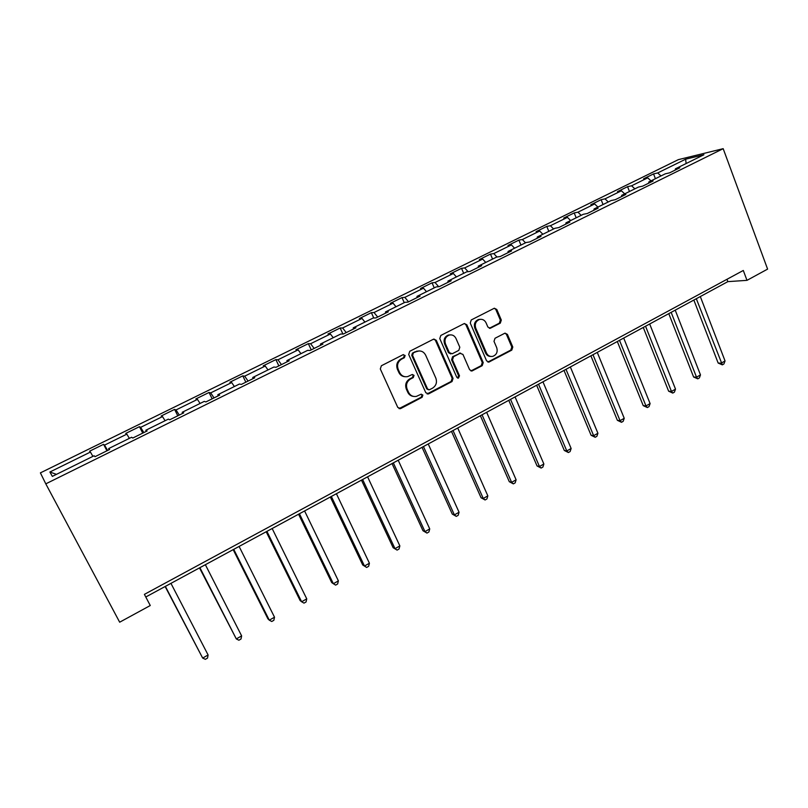 <?xml version="1.0" encoding="UTF-8"?>
<svg xmlns="http://www.w3.org/2000/svg" width="808" height="808" viewBox="0 0 808 808"><rect width="100%" height="100%" fill="white"/><g stroke="black" fill="none" stroke-linecap="round" stroke-linejoin="round"><path stroke-width="1.21" d="M405.131 355.49L403.041 354.712L381.376 365.751L380.305 368.953L397.788 407.454L400.778 408.515L422.13 397.284L422.867 395.072L421.17 394.193L416.373 396.395C412.888 396.94 410.292 395.597 408.575 392.355L407.141 389.173C405.677 384.84 406.808 381.457 410.525 379.013L413.292 377.578L414.029 375.356L412.292 374.478L407.676 376.599C404.101 377.225 401.424 375.871 399.647 372.538L398.203 369.327C396.718 364.964 397.859 361.57 401.606 359.136L404.384 357.712L405.131 355.49M404.949 376.71C402.172 376.498 400.132 375.074 398.839 372.458L397.395 369.256C395.91 364.903 397.041 361.509 400.788 359.085L403.566 357.671L404.313 355.449L403.384 354.591M399 408.626L421.281 397.162L422.018 394.95L421.261 394.173M413.514 396.415C410.898 396.112 408.969 394.718 407.757 392.244L406.323 389.062C404.859 384.739 405.98 381.356 409.696 378.922L412.464 377.498L413.201 375.276L412.363 374.457M500.304 323.149L501.314 320.079L496.799 309.484L494.344 308.222L471.276 319.938L470.246 323.038L486.578 360.822L488.921 362.075L511.787 350.116L512.797 347.046L507.404 334.381L505.02 333.128L495.021 338.269L494.001 341.35L496.708 347.662C497.91 351.894 496.607 354.793 492.799 356.358C489.981 356.843 487.881 355.722 486.487 353.005L475.761 328.149C474.549 323.998 475.791 321.109 479.477 319.473C482.416 318.887 484.618 320.019 486.073 322.857L487.85 327.008L490.274 328.27L500.304 323.149L499.334 323.17L500.344 320.099L495.839 309.525L494.314 308.222M45.793 483.851L119.675 622.2L150.268 605.525L144.4 594.365L743.299 270.468L746.986 280.346L767.6 269.114L723.18 148.672L45.793 483.851L40.4 472.872L678.336 159.651L723.18 148.672M436.31 340.37L433.381 339.249L409.757 351.288L408.696 354.459L425.816 392.739L428.755 393.799L452.036 381.548L453.066 378.427L436.31 340.37L433.916 339.057M440.815 335.461L464.348 323.503L466.842 324.776L483.214 362.59L482.194 365.681L471.983 370.983L469.62 369.731L462.944 354.419L460.075 353.328L453.52 356.722L452.49 359.843L459.5 375.821L458.429 378.134L456.762 377.255L439.774 338.603L440.815 335.461M655.399 178.699L653.561 173.902L643.612 178.79L647.703 177.851L631.583 185.79L627.574 186.678L617.453 191.658L621.413 190.789L605.01 198.859L601.122 199.687L590.83 204.747L594.658 203.949L577.952 212.171L574.205 212.918L563.721 218.069L567.418 217.362L550.41 225.725L546.794 226.392L536.128 231.643L539.683 231.007L522.362 239.532L518.888 240.117L508.02 245.46L511.434 244.905L493.789 253.591L490.476 254.086L479.397 259.53L482.659 259.065L464.691 267.902L461.519 268.327L450.248 273.872L453.349 273.488L435.037 282.497L432.038 282.82L420.544 288.476L423.483 288.183L404.818 297.364L401.99 297.596L390.274 303.354L393.041 303.162L374.013 312.524L371.367 312.656L359.429 318.524L362.014 318.423L342.622 327.967L340.148 327.998L327.987 333.987L330.381 333.997L310.605 343.723L308.333 343.652L295.92 349.743L298.132 349.864L277.962 359.782L275.881 359.6L263.236 365.822L265.236 366.044L244.662 376.174L242.794 375.871L229.886 382.214L231.674 382.558L210.696 392.89L209.04 392.466L195.869 398.94L197.445 399.404L176.023 409.939L174.599 409.404L161.166 416.009L162.509 416.595L140.643 427.351L139.451 426.685L125.745 433.421L126.846 434.149L104.535 445.127L103.575 444.319L89.587 451.197L90.435 452.056L49.884 472.013L52.348 476.387L94.122 455.762L95.041 456.682L109.666 449.46L108.636 448.591L109.13 449.723M653.561 173.902L657.692 172.942L685.618 159.196L703.92 154.752L675.448 168.801L679.851 167.781L669.62 172.831L665.267 173.831L648.814 181.952L653.096 181.002L642.673 186.143L638.451 187.072L621.705 195.334L625.846 194.455L615.231 199.707L611.141 200.546L594.082 208.969L598.092 208.171L587.275 213.514L583.325 214.282L565.954 222.857L569.812 222.139L558.793 227.583L554.995 228.27L537.29 237.007L540.996 236.38L529.765 241.925L526.119 242.521L508.081 251.419L511.626 250.884L500.182 256.54L496.698 257.045L478.306 266.115L481.689 265.67L470.024 271.438L466.701 271.841L447.965 281.093L451.177 280.75L439.279 286.628L436.128 286.941L417.019 296.374L420.049 296.122L407.919 302.121L404.959 302.323L385.466 311.949L388.315 311.807L375.932 317.918L373.165 318.019L353.278 327.836L355.934 327.796L343.309 334.037L340.734 334.027L320.443 344.036L322.897 344.117L310.009 350.49L307.646 350.359L286.941 360.58L289.183 360.772L276.033 367.276L273.882 367.034L252.752 377.457L254.762 377.78L241.339 384.406L239.41 384.042L217.847 394.688L219.635 395.132L205.919 401.909L204.232 401.404L182.214 412.282L183.749 412.858L169.751 419.776L168.306 419.14L145.814 430.24L147.107 430.967L132.795 438.027L131.613 437.259L108.636 448.591M651.006 180.871L647.703 177.851M634.866 188.84L631.583 185.79M648.814 181.952L648.612 183.214M624.685 193.859L621.413 190.789M608.262 201.97L605.01 198.859M621.705 195.334L621.524 196.597M597.9 207.08L594.658 203.949M581.174 215.342L577.952 212.171M594.082 208.969L593.941 210.221M570.63 220.544L567.418 217.362M553.601 228.957L550.41 225.725M565.954 222.857L565.842 224.099M542.855 234.259L539.683 231.007M525.513 242.814L522.362 239.532M537.29 237.007L537.209 238.249M514.575 248.218L511.434 244.905M496.96 257.005L493.789 253.591M508.081 251.419L508.03 252.662M485.76 262.438L482.659 259.065M468.074 271.68L464.691 267.902M478.306 266.115L478.296 267.347M456.409 276.932L453.349 273.488M438.673 286.689L435.037 282.497M447.965 281.093L447.986 282.325M426.493 291.698L423.483 288.183M408.545 301.808L404.818 297.364M417.019 296.374L417.09 297.586M396.011 306.737L393.041 303.162M377.69 317.049L374.013 312.524M385.466 311.949L385.578 313.161M364.933 322.079L362.014 318.423M346.238 332.593L342.622 327.967M353.278 327.836L353.429 329.038M333.26 337.724L330.381 333.997M314.161 348.44L310.605 343.723M320.443 344.036L320.645 345.238M300.95 353.662L298.132 349.864M281.447 364.6L277.962 359.782M286.941 360.58L287.183 361.762M268.004 369.933L265.236 366.044M248.076 381.083L244.662 376.174M252.752 377.457L253.035 378.629M234.391 386.527L231.674 382.558M214.029 397.9L210.696 392.89M217.847 394.688L218.18 395.849M200.091 403.455L197.445 399.404M179.285 415.07L176.023 409.939M182.214 412.282L182.598 413.433M165.084 420.726L162.509 416.595M143.824 432.583L140.643 427.351M145.814 430.24L146.258 431.381M129.361 438.37L126.846 434.149M107.615 450.47L104.535 445.127M92.88 456.369L90.435 452.056M56.459 474.357L49.884 472.013M145.783 596.991L727.846 281.639L746.986 280.346M686.123 163.539L685.618 159.196M661.005 175.932L657.692 172.942M675.448 168.801L675.215 170.074M726.968 279.305L727.846 281.639M106.939 450.803L103.575 444.319M142.733 433.128L139.451 426.685M177.79 415.807L174.599 409.404M212.161 398.829L209.04 392.466M245.834 382.184L242.794 375.871M278.861 365.873L275.881 359.6M311.231 349.884L308.333 343.652M342.915 334.037L340.148 327.998M373.771 317.999L371.367 312.656M404.242 302.677L401.99 297.596M434.239 287.87L432.038 282.82M463.681 273.336L461.519 268.327M492.577 259.075L490.476 254.086M520.948 245.066L518.888 240.117M548.814 231.32L546.794 226.392M576.175 217.806L574.205 212.918M603.051 204.545L601.122 199.687M629.452 191.506L627.574 186.678M427.079 393.92L451.137 381.457L452.167 378.336L435.431 340.35M413.312 353.157L412.575 355.379L427.573 388.951L429.26 389.83L432.502 388.183C436.158 385.759 437.269 382.406 435.835 378.114L425.675 355.217C423.877 351.813 421.18 350.46 417.554 351.157L412.484 353.116L411.737 355.328L412.575 355.379M428.331 389.739L426.715 388.85L411.737 355.328M419.15 350.924L416.231 351.672M412.484 353.116L415.393 351.631M470.923 370.943L481.255 365.62L482.275 362.529L465.923 324.796L464.398 323.493M460.631 353.126L452.621 356.681L451.591 359.792L458.591 375.74L459.5 375.821M458.429 378.134L457.54 378.053L458.591 375.74M455.964 338.431C454.49 335.593 452.258 334.462 449.278 335.047C445.481 336.694 444.208 339.623 445.45 343.824L449.339 352.672L452.228 353.763L458.782 350.379L459.813 347.258L455.964 338.431M450.298 334.865L448.379 335.037C444.592 336.684 443.329 339.613 444.572 343.804L445.45 343.824M450.753 353.924L448.44 352.631L444.572 343.804M489.305 328.29L499.334 323.17M480.305 319.311L478.538 319.493C474.851 321.13 473.619 324.018 474.831 328.159L475.761 328.149M490.84 356.459C488.436 356.459 486.669 355.288 485.537 352.965L474.831 328.159M487.881 362.045L510.808 350.076L511.807 347.026L506.424 334.381L505.03 333.128M165.135 586.507L202.667 658.065L208.1 654.975L170.942 583.356M165.367 586.376L202.667 658.065L205.343 659.328L207.515 658.086L208.1 654.975M199.495 567.893L236.31 638.926L241.632 635.896L205.363 564.711M199.889 567.67L236.31 638.926L238.875 640.229L241.006 639.017L241.632 635.896M233.169 549.642L267.923 618.847L269.286 620.17L274.518 617.201L239.097 546.43M233.734 549.339L269.286 620.17L271.761 621.493L273.841 620.312L274.518 617.201M266.185 531.755L300.132 600.546L301.636 601.768L306.757 598.859L272.165 528.523M266.913 531.361L301.636 601.768L304 603.132L306.05 601.97L306.757 598.859M298.566 514.211L331.724 582.598L333.361 583.73L338.39 580.871L304.596 510.949M299.435 513.747L333.361 583.73L335.633 585.113L337.633 583.972L338.39 580.871M330.321 497.011L362.721 564.984L364.479 566.024L369.418 563.226L336.401 493.718M331.341 496.455L364.479 566.024L366.65 567.448L362.721 564.984M369.418 563.226L368.62 566.327L366.65 567.448M361.479 480.134L393.142 547.703L395.011 548.662L399.859 545.905L367.589 476.821M362.63 479.508L395.011 548.662L397.102 550.107L393.142 547.703M399.859 545.905L399.031 549.006L397.102 550.107M392.042 463.57L422.988 530.745L424.978 531.614L429.735 528.917L398.203 460.237M393.334 462.873L424.978 531.614L426.978 533.088L422.988 530.745M429.735 528.917L428.876 532.007L426.978 533.088M422.039 447.319L452.288 514.1L454.389 514.888L459.055 512.242L428.23 443.966M423.463 446.551L454.389 514.888L456.298 516.383L452.288 514.1M459.055 512.242L458.166 515.322L456.298 516.383M451.48 431.371L481.063 497.748L483.265 498.465L487.84 495.859L457.712 427.988M453.025 430.533L483.265 498.465L485.093 499.98L481.063 497.748M487.84 495.859L486.921 498.94L485.093 499.98M480.386 415.706L509.303 481.699L511.615 482.346L516.11 479.79L486.648 412.312M482.043 414.807L511.615 482.346L513.363 483.881L509.303 481.699M516.11 479.79L515.161 482.861L513.363 483.881M508.767 400.334L537.047 465.943L539.451 466.509L543.865 463.994L515.06 396.92M510.545 399.374L539.451 466.509L541.128 468.064L537.047 465.943M543.865 463.994L542.885 467.064L541.128 468.064M536.633 385.234L564.297 450.46L566.802 450.955L571.135 448.49L542.956 381.81M538.522 384.214L566.802 450.955L568.398 452.541L564.297 450.46M571.135 448.49L570.125 451.551L568.398 452.541M564.004 370.407L591.072 435.249L593.658 435.684L597.92 433.26L570.357 366.963M565.994 369.327L593.658 435.684L595.183 437.279L591.072 435.249M597.92 433.26L596.88 436.31L595.183 437.279M590.89 355.833L617.373 420.311L620.049 420.665L624.231 418.291L597.264 352.389M592.981 354.702L620.049 420.665L621.504 422.291L617.373 420.311M624.231 418.291L623.17 421.332L621.504 422.291M617.312 341.521L643.219 405.626L645.976 405.919L650.097 403.586L623.705 338.057M619.504 340.34L645.976 405.919L647.36 407.555L643.219 405.626M650.097 403.586L649.006 406.616L647.36 407.555M643.269 327.462L668.63 391.183L671.468 391.425L675.508 389.123L649.683 323.988M645.552 326.22L671.468 391.425L672.781 393.082L668.63 391.183M675.508 389.123L674.397 392.163L672.781 393.082M668.782 313.635L693.597 377.003L696.516 377.174L700.486 374.912L675.215 310.151M671.155 312.353L696.516 377.174L697.769 378.841L693.597 377.003M700.486 374.912L699.354 377.942L697.769 378.841M693.85 300.051L718.15 363.044L721.14 363.166L725.049 360.944L700.314 296.556M696.314 298.718L722.332 364.852L718.15 363.044M725.049 360.944L723.897 363.964L722.332 364.852M400.788 359.085L401.606 359.136M397.395 369.256L398.203 369.327M398.839 372.458L399.647 372.538M412.464 377.498L413.292 377.578M409.696 378.922L410.525 379.013M406.323 389.062L407.141 389.173M407.757 392.244L408.575 392.355M421.281 397.162L422.13 397.284M399.97 408.373L400.778 408.515M403.566 357.671L404.384 357.712M452.167 378.336L453.066 378.427M451.137 381.457L452.036 381.548M427.897 393.688L428.755 393.799M426.715 388.85L427.573 388.951M465.923 324.796L466.842 324.776M482.275 362.529L483.214 362.59M481.255 365.62L482.194 365.681M471.539 370.731L472.468 370.801M459.166 353.288L460.075 353.328M452.621 356.681L453.52 356.722M451.591 359.792L452.49 359.843M448.44 352.631L449.339 352.672M489.709 328.129L490.668 328.119M485.537 352.965L486.487 353.005M506.424 334.381L507.404 334.381M511.807 347.026L512.797 347.046M510.808 350.076L511.787 350.116M488.436 361.843L489.385 361.903M495.839 309.525L496.799 309.484M500.344 320.099L501.314 320.079M399.415 408.575L400.223 408.717M427.371 393.88L428.23 393.991M416.716 351.116L417.554 351.157M471.064 370.912L471.983 370.983M459.601 353.116L460.51 353.157M448.379 335.037L449.278 335.047M489.325 328.28L490.274 328.27M478.538 319.493L479.477 319.473M487.971 362.024L488.921 362.075"/></g></svg>
